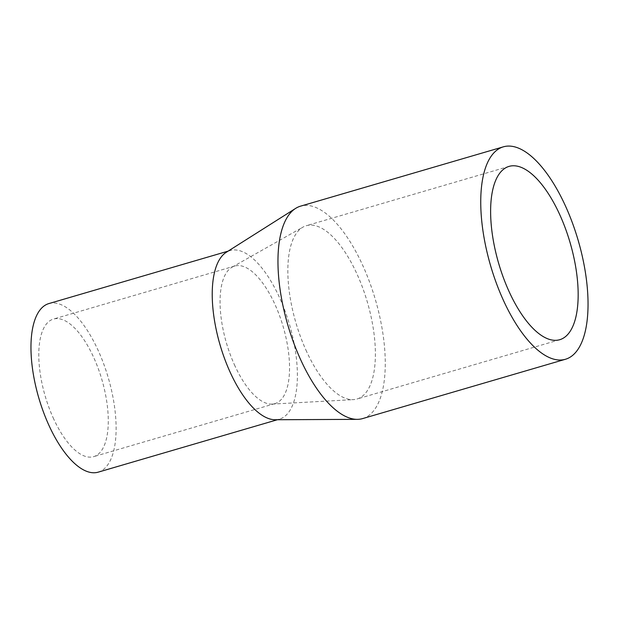 <?xml version="1.0" encoding="UTF-8"?>
<svg xmlns="http://www.w3.org/2000/svg" width="619" height="619" viewBox="0 0 619 619"><rect width="100%" height="100%" fill="white"/><g stroke="black" fill="none" stroke-linecap="round" stroke-linejoin="round"><path stroke-width="0.46" stroke-dasharray="3.1 2.32" d="M305.871 349.913A90.281 37.186 73.7 0 0 353.426 399.626A90.281 37.186 73.7 0 0 356.962 399.023A90.281 37.186 73.7 0 0 357.356 274.828A90.281 37.186 73.7 0 0 306.266 225.718A90.281 37.186 73.7 0 0 302.962 227.119A90.281 37.186 73.7 0 0 305.871 349.913M362.688 418.576A110.662 45.582 73.7 0 0 363.167 266.356A110.662 45.582 73.7 0 0 300.548 206.158M275.215 419.744A87.828 36.181 73.7 0 0 279.463 419.133A87.828 36.181 73.7 0 0 279.85 298.319A87.828 36.181 73.7 0 0 230.144 250.548A87.828 36.181 73.7 0 0 226.237 252.32M98.197 472.158A87.828 36.181 73.7 0 0 98.576 351.344A87.828 36.181 73.7 0 0 48.878 303.573M234.369 364.637A71.665 29.519 73.7 0 0 272.12 404.099A71.665 29.519 73.7 0 0 274.929 403.619A71.665 29.519 73.7 0 0 275.238 305.043A71.665 29.519 73.7 0 0 234.686 266.054A71.665 29.519 73.7 0 0 232.063 267.168A71.665 29.519 73.7 0 0 234.369 364.637M53.102 417.663A71.665 29.519 73.7 0 0 93.655 456.652A71.665 29.519 73.7 0 0 93.972 358.068A71.665 29.519 73.7 0 0 53.412 319.079A71.665 29.519 73.7 0 0 53.102 417.663M559.738 339.707L356.962 399.023M230.144 250.548L228.102 251.144M274.929 403.619L93.655 456.652M272.12 404.099L353.426 399.626M232.063 267.168L302.962 227.119M234.686 266.054L53.412 319.079M279.463 419.133L277.42 419.728M509.042 166.395L306.266 225.718"/><path stroke-width="0.93" d="M508.648 290.59A90.281 37.186 73.7 0 0 559.738 339.707A90.281 37.186 73.7 0 0 560.133 215.513A90.281 37.186 73.7 0 0 509.042 166.395A90.281 37.186 73.7 0 0 508.648 290.59M503.324 146.842L300.548 206.158A110.662 45.582 73.7 0 0 295.619 208.402A110.662 45.582 73.7 0 0 300.06 358.386A110.662 45.582 73.7 0 0 357.325 419.349A110.662 45.582 73.7 0 0 362.688 418.576L565.464 359.26A110.662 45.582 73.7 0 0 565.944 207.04A110.662 45.582 73.7 0 0 503.324 146.842A110.662 45.582 73.7 0 0 502.837 299.062A110.662 45.582 73.7 0 0 565.464 359.26M295.619 208.402L226.237 252.32A87.828 36.181 73.7 0 0 229.765 371.354A87.828 36.181 73.7 0 0 275.215 419.744L357.325 419.349M228.102 251.144L48.878 303.573A87.828 36.181 73.7 0 0 48.499 424.386A87.828 36.181 73.7 0 0 98.197 472.158L277.42 419.728"/></g></svg>
